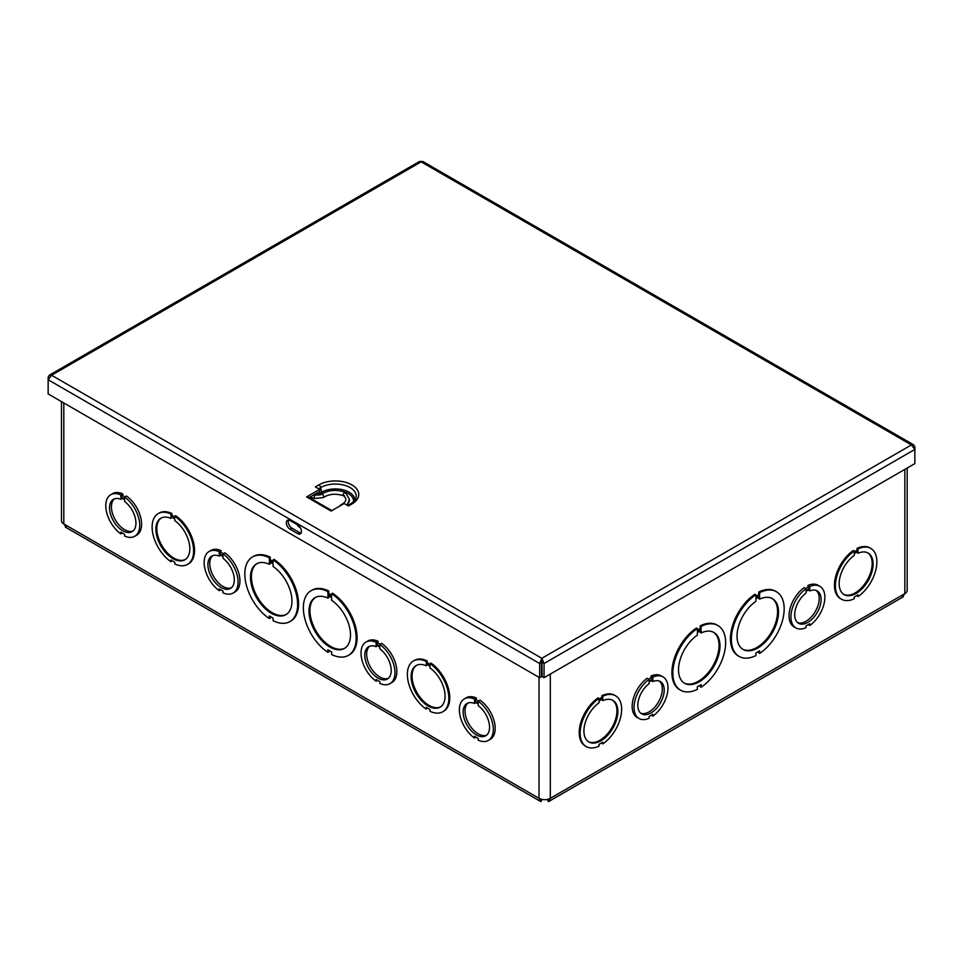 <?xml version="1.0" encoding="UTF-8"?>
<svg xmlns="http://www.w3.org/2000/svg" width="963" height="963" viewBox="0 0 963 963"><rect width="100%" height="100%" fill="white"/><g stroke="black" fill="none" stroke-linecap="round" stroke-linejoin="round"><path stroke-width="1.44" d="M110.757 494.705A24.003 13.855 60 0 1 120.857 494.934L120.857 496.667L124.636 498.846L124.636 497.113A24.003 13.855 60 0 1 138.768 518.263A24.003 13.855 60 0 1 134.748 536.283A24.003 13.855 60 0 1 124.636 536.054L124.636 534.321L120.869 532.142L120.869 533.875A24.003 13.855 60 0 1 106.737 512.725A24.003 13.855 60 0 1 110.757 494.705L112.623 493.634A24.003 13.855 60 0 1 122.734 493.85L122.734 495.596L124.997 496.896M124.636 497.113L126.514 496.029A24.003 13.855 60 0 1 140.634 517.179A24.003 13.855 60 0 1 136.626 535.199L134.748 536.283M365.988 642.068A24.003 13.855 60 0 1 376.1 642.285L376.1 644.03L379.879 646.209L379.879 644.476A24.003 13.855 60 0 1 394.011 665.626A24.003 13.855 60 0 1 389.991 683.646A24.003 13.855 60 0 1 379.879 683.417L379.879 681.684L376.112 679.505L376.112 681.238A24.003 13.855 60 0 1 361.98 660.088A24.003 13.855 60 0 1 365.988 642.068L367.866 640.997A24.003 13.855 60 0 1 377.978 641.214L377.978 642.947L380.241 644.259M379.879 644.476L381.745 643.392A24.003 13.855 60 0 1 395.877 664.542A24.003 13.855 60 0 1 391.869 682.562L389.991 683.646M158.197 513.592A29.335 16.937 60 0 1 170.981 514.049L170.981 515.795L174.748 517.974L174.748 516.228A29.335 16.937 60 0 1 192.371 542.097A29.335 16.937 60 0 1 187.532 564.39A29.335 16.937 60 0 1 174.748 563.933L174.748 562.187L170.981 560.009L170.981 561.754A29.335 16.937 60 0 1 153.358 535.885A29.335 16.937 60 0 1 158.197 513.592L159.136 513.05A29.335 16.937 60 0 1 171.908 513.508L171.908 515.253L174.748 516.89M174.748 516.228L175.687 515.687A29.335 16.937 60 0 1 193.298 541.567A29.335 16.937 60 0 1 188.471 563.861L187.532 564.39M171.92 560.55L170.981 561.754M252.559 556.915A37.328 21.559 60 0 1 269.327 557.746L269.327 560.334L273.107 562.5L273.107 559.924A37.328 21.559 60 0 1 295.954 592.871A37.328 21.559 60 0 1 289.887 621.58A37.328 21.559 60 0 1 273.107 620.738L273.107 618.162L269.339 615.983L269.339 618.559A37.328 21.559 60 0 1 246.48 585.612A37.328 21.559 60 0 1 252.559 556.915L253.486 556.373A37.328 21.559 60 0 1 270.266 557.204L270.266 559.792L273.107 561.429M273.107 559.924L274.034 559.383A37.328 21.559 60 0 1 296.893 592.329A37.328 21.559 60 0 1 290.826 621.039L289.887 621.58M270.266 616.525L270.266 618.017L269.339 618.559M328.804 591.005L327.865 591.547L327.865 594.123L331.633 596.302L331.633 593.714A37.328 21.559 60 0 1 354.48 626.66A37.328 21.559 60 0 1 348.413 655.37A37.328 21.559 60 0 1 331.633 654.527L331.633 651.951L327.865 649.772L327.865 652.348A37.328 21.559 60 0 1 305.018 619.414A37.328 21.559 60 0 1 311.085 590.704L312.024 590.163A37.328 21.559 60 0 1 328.804 591.005L328.804 593.581L331.633 595.218M331.633 593.714L332.572 593.184A37.328 21.559 60 0 1 355.419 626.131A37.328 21.559 60 0 1 349.352 654.828L348.413 655.37M328.804 650.314L328.804 651.819L327.865 652.348M427.151 660.871L426.224 661.412L426.224 663.158L429.992 665.337L429.992 663.591A29.335 16.937 60 0 1 447.614 689.46A29.335 16.937 60 0 1 442.775 711.753A29.335 16.937 60 0 1 429.992 711.296L429.992 709.55L426.224 707.372L426.224 709.117A29.335 16.937 60 0 1 408.601 683.249A29.335 16.937 60 0 1 413.44 660.955L414.379 660.413A29.335 16.937 60 0 1 427.151 660.871L427.151 662.616L429.992 664.253M429.992 663.591L430.93 663.05A29.335 16.937 60 0 1 448.541 688.93A29.335 16.937 60 0 1 443.702 711.212L442.775 711.753M427.151 707.913L426.224 709.117M464.347 698.861A24.003 13.855 60 0 1 474.458 699.078L474.458 700.811L478.238 703.002L478.238 701.257A24.003 13.855 60 0 1 492.37 722.406A24.003 13.855 60 0 1 488.349 740.427A24.003 13.855 60 0 1 478.238 740.21L478.238 738.465L474.458 736.286L474.458 738.031A24.003 13.855 60 0 1 460.326 716.869A24.003 13.855 60 0 1 464.347 698.861L466.212 697.778A24.003 13.855 60 0 1 476.324 697.994L476.324 699.74L478.599 701.052M478.238 701.257L480.104 700.173A24.003 13.855 60 0 1 494.236 721.323A24.003 13.855 60 0 1 490.215 739.343L488.349 740.427M209.103 551.498A24.003 13.855 60 0 1 219.215 551.715L219.215 553.46L222.995 555.639L222.995 553.894A24.003 13.855 60 0 1 237.127 575.043A24.003 13.855 60 0 1 233.106 593.064A24.003 13.855 60 0 1 222.995 592.847L222.995 591.101L219.227 588.923L219.227 590.668A24.003 13.855 60 0 1 205.095 569.518A24.003 13.855 60 0 1 209.103 551.498L210.981 550.415A24.003 13.855 60 0 1 221.093 550.631L221.093 552.377L223.356 553.689M222.995 553.894L224.861 552.81A24.003 13.855 60 0 1 238.993 573.972A24.003 13.855 60 0 1 234.972 591.98L233.106 593.064M541.928 799.386L541.098 801.517L541.928 799.386M903.27 596.795L549.127 801.252L548.248 801.517L547.417 799.398L548.248 801.517L550.306 798.327A7.981 4.61 -0 0 1 539.027 798.327L541.098 801.517L540.207 801.252L65.388 527.11M66.399 527.447L63.811 523.956A7.981 4.61 180 0 1 61.476 520.706L61.476 401.619M170.981 515.795L171.908 515.253M171.908 513.508L170.981 514.049M174.748 520.61A24.003 13.855 60 0 1 188.88 541.76A24.003 13.855 60 0 1 184.86 559.78A24.003 13.855 60 0 1 160.869 545.925A24.003 13.855 60 0 1 160.869 518.202A24.003 13.855 60 0 1 170.981 518.431L170.981 516.686L174.748 518.864L174.748 520.61M171.908 517.227L170.981 518.431M161.339 517.95A24.003 13.855 -120 0 0 161.796 545.383A24.003 13.855 -120 0 0 185.317 559.491M269.327 560.334L270.266 559.792M270.266 557.204L269.327 557.746M273.107 566.485A29.335 16.937 60 0 1 290.73 592.353A29.335 16.937 60 0 1 285.891 614.647A29.335 16.937 60 0 1 256.555 597.71A29.335 16.937 60 0 1 256.555 563.837A29.335 16.937 60 0 1 269.327 564.306L269.327 561.73L273.107 563.897L273.107 566.485M270.266 562.26L270.266 563.764L269.327 564.306M257.025 563.584A29.335 16.937 -120 0 0 257.482 597.168A29.335 16.937 -120 0 0 286.348 614.37M805.634 588.525L807.909 587.213L807.909 585.468A24.003 13.855 -60 0 1 818.02 585.251L819.886 586.335A24.003 13.855 -60 0 1 823.907 604.355A24.003 13.855 -60 0 1 809.775 625.505L809.775 623.759L806.007 625.938L806.007 627.683A24.003 13.855 -60 0 1 795.883 627.9A24.003 13.855 -60 0 1 791.875 609.88A24.003 13.855 -60 0 1 805.995 588.73L805.995 590.475L809.775 588.297L809.775 586.551A24.003 13.855 -60 0 1 819.886 586.335M795.883 627.9L794.018 626.817A24.003 13.855 -60 0 1 789.997 608.809A24.003 13.855 -60 0 1 804.129 587.659L805.995 588.73M841.469 599.227L840.53 598.697A29.335 16.937 -60 0 1 835.691 576.404A29.335 16.937 -60 0 1 853.314 550.523L854.241 551.065L854.241 552.81L858.021 550.631L858.021 548.886A29.335 16.937 -60 0 1 870.793 548.429A29.335 16.937 -60 0 1 875.632 570.722A29.335 16.937 -60 0 1 858.021 596.591L858.021 594.845L854.253 597.024L854.253 598.769A29.335 16.937 -60 0 1 841.469 599.227A29.335 16.937 -60 0 1 836.63 576.945A29.335 16.937 -60 0 1 854.241 551.065M854.241 551.727L857.082 550.09L857.082 548.344A29.335 16.937 -60 0 1 869.866 547.887L870.793 548.429M858.021 596.591L857.082 595.387M739.115 656.417L738.176 655.875A37.328 21.559 -60 0 1 732.109 627.178A37.328 21.559 -60 0 1 754.956 594.231L755.895 594.761L755.895 597.349L759.663 595.17L759.663 592.594A37.328 21.559 -60 0 1 776.443 591.751A37.328 21.559 -60 0 1 782.51 620.449A37.328 21.559 -60 0 1 759.663 653.395L759.663 650.819L755.895 652.998L755.895 655.574A37.328 21.559 -60 0 1 739.115 656.417A37.328 21.559 -60 0 1 733.036 627.707A37.328 21.559 -60 0 1 755.895 594.761M755.895 596.266L758.724 594.628L758.724 592.052A37.328 21.559 -60 0 1 775.504 591.21L776.443 591.751M759.663 653.395L758.724 652.854L758.724 651.361M701.136 687.185L701.136 684.609L697.356 686.788L697.356 689.364A37.328 21.559 -60 0 1 680.576 690.206L679.649 689.664A37.328 21.559 -60 0 1 673.57 660.967A37.328 21.559 -60 0 1 696.43 628.02L697.356 628.562L697.356 631.138L701.136 628.959L700.197 628.418L700.197 625.842A37.328 21.559 -60 0 1 716.978 624.999L717.917 625.541A37.328 21.559 -60 0 1 723.983 654.238A37.328 21.559 -60 0 1 701.136 687.185L700.197 686.655L700.197 685.15M697.356 630.055L700.197 628.418M602.778 743.954L602.778 742.208L599.01 744.387L599.01 746.132A29.335 16.937 -60 0 1 586.226 746.59L585.287 746.06A29.335 16.937 -60 0 1 580.448 723.767A29.335 16.937 -60 0 1 598.071 697.886L599.01 698.428L599.01 700.173L602.778 697.994L601.839 697.453L601.839 695.707A29.335 16.937 -60 0 1 614.623 695.25L615.562 695.792A29.335 16.937 -60 0 1 620.401 718.073A29.335 16.937 -60 0 1 602.778 743.954L601.839 742.75M599.01 699.09L601.839 697.453M648.749 679.096L651.024 677.796L651.024 676.05A24.003 13.855 -60 0 1 661.136 675.833L663.001 676.905A24.003 13.855 -60 0 1 667.022 694.925A24.003 13.855 -60 0 1 652.89 716.075L652.89 714.341L649.122 716.52L649.122 718.254A24.003 13.855 -60 0 1 638.999 718.482A24.003 13.855 -60 0 1 634.99 700.462A24.003 13.855 -60 0 1 649.11 679.312L649.11 681.058L652.89 678.867L652.89 677.133A24.003 13.855 -60 0 1 663.001 676.905M638.999 718.482L637.133 717.399A24.003 13.855 -60 0 1 633.112 699.379A24.003 13.855 -60 0 1 647.244 678.229L649.11 679.312M602.778 697.994L602.778 696.249L601.839 695.707M602.778 696.249A29.335 16.937 -60 0 1 615.562 695.792M586.226 746.59A29.335 16.937 -60 0 1 581.387 724.308A29.335 16.937 -60 0 1 599.01 698.428M602.778 700.631A24.003 13.855 -60 0 1 612.889 700.402A24.003 13.855 -60 0 1 612.889 728.124A24.003 13.855 -60 0 1 588.887 741.979A24.003 13.855 -60 0 1 584.878 723.959A24.003 13.855 -60 0 1 599.01 702.809L599.01 701.064L602.778 698.885L602.778 700.631L601.839 699.427M588.429 741.691A24.003 13.855 120 0 0 611.95 727.583A24.003 13.855 120 0 0 612.42 700.149M701.136 628.959L701.136 626.383L700.197 625.842M701.136 626.383A37.328 21.559 -60 0 1 717.917 625.541M680.576 690.206A37.328 21.559 -60 0 1 674.509 661.509A37.328 21.559 -60 0 1 697.356 628.562M701.136 632.932A29.335 16.937 -60 0 1 713.908 632.474A29.335 16.937 -60 0 1 713.908 666.348A29.335 16.937 -60 0 1 684.585 683.273A29.335 16.937 -60 0 1 679.746 660.991A29.335 16.937 -60 0 1 697.356 635.111L697.356 632.535L701.136 630.356L701.136 632.932L700.197 632.39L700.197 630.897M684.115 682.996A29.335 16.937 120 0 0 712.981 665.806A29.335 16.937 120 0 0 713.439 632.21M907.182 468.03L907.182 590.379A7.981 4.61 180 0 1 904.847 593.629L902.259 597.12M759.663 599.142A29.335 16.937 -60 0 1 772.446 598.673A29.335 16.937 -60 0 1 772.446 632.547A29.335 16.937 -60 0 1 743.111 649.483A29.335 16.937 -60 0 1 738.272 627.19A29.335 16.937 -60 0 1 755.895 601.321L755.895 598.745L759.663 596.566L759.663 599.142L758.724 598.601L758.724 597.108M742.654 649.206A29.335 16.937 120 0 0 771.507 632.005A29.335 16.937 120 0 0 771.965 598.42M759.663 595.17L758.724 594.628M759.663 592.594L758.724 592.052M858.021 553.268A24.003 13.855 -60 0 1 868.132 553.039A24.003 13.855 -60 0 1 868.132 580.761A24.003 13.855 -60 0 1 844.13 594.616A24.003 13.855 -60 0 1 840.121 576.596A24.003 13.855 -60 0 1 854.241 555.446L854.241 553.701L858.021 551.522L858.021 553.268L857.082 552.064M843.672 594.327A24.003 13.855 120 0 0 867.194 580.22A24.003 13.855 120 0 0 867.651 552.786M858.021 550.631L857.082 550.09M858.021 548.886L857.082 548.344M327.865 594.123L328.804 593.581M331.633 600.274A29.335 16.937 60 0 1 349.256 626.143A29.335 16.937 60 0 1 344.417 648.436A29.335 16.937 60 0 1 315.082 631.499A29.335 16.937 60 0 1 315.082 597.638A29.335 16.937 60 0 1 327.865 598.095L327.865 595.519L331.633 597.698L331.633 600.274M311.085 590.704A37.328 21.559 60 0 1 327.865 591.547M328.804 596.061L328.804 597.554L327.865 598.095M315.563 597.373A29.335 16.937 -120 0 0 316.02 630.97A29.335 16.937 -120 0 0 344.874 648.159M426.224 663.158L427.151 662.616M429.992 667.961A24.003 13.855 60 0 1 444.124 689.123A24.003 13.855 60 0 1 440.103 707.143A24.003 13.855 60 0 1 416.1 693.288A24.003 13.855 60 0 1 416.1 665.565A24.003 13.855 60 0 1 426.224 665.794L426.224 664.049L429.992 666.227L429.992 667.961M413.44 660.955A29.335 16.937 60 0 1 426.224 661.412M427.151 664.59L426.224 665.794M416.582 665.313A24.003 13.855 -120 0 0 417.039 692.746A24.003 13.855 -120 0 0 440.56 706.854M114.404 498.87A18.67 10.774 -120 0 0 115.283 519.803A18.67 10.774 -120 0 0 132.978 531.034M124.636 499.761L124.636 501.494A18.67 10.774 60 0 1 135.277 517.913A18.67 10.774 60 0 1 132.087 531.66A18.67 10.774 60 0 1 113.417 520.887A18.67 10.774 60 0 1 113.417 499.328A18.67 10.774 60 0 1 120.857 499.316L120.857 497.57L124.636 499.761M122.373 498.449L120.857 499.316M122.734 495.596L120.857 496.667M122.373 533.008L120.869 533.875M122.734 493.85L120.857 494.934M212.751 555.651A18.67 10.774 -120 0 0 213.642 576.584A18.67 10.774 -120 0 0 231.325 587.827M222.995 556.542L222.995 558.287A18.67 10.774 60 0 1 233.636 574.706A18.67 10.774 60 0 1 230.446 588.441A18.67 10.774 60 0 1 211.776 577.668A18.67 10.774 60 0 1 211.776 556.108A18.67 10.774 60 0 1 219.215 556.108L219.215 554.363L222.995 556.542M220.732 555.23L219.215 556.108M221.093 552.377L219.215 553.46M220.732 589.789L219.227 590.668M221.093 550.631L219.215 551.715M369.636 646.233A18.67 10.774 -120 0 0 370.526 667.166A18.67 10.774 -120 0 0 388.209 678.397M379.879 647.124L379.879 648.857A18.67 10.774 60 0 1 390.521 665.277A18.67 10.774 60 0 1 387.331 679.023A18.67 10.774 60 0 1 368.66 668.25A18.67 10.774 60 0 1 368.66 646.691A18.67 10.774 60 0 1 376.1 646.679L376.1 644.933L379.879 647.124M377.616 645.812L376.1 646.679M377.978 642.947L376.1 644.03M377.616 680.372L376.112 681.238M377.978 641.214L376.1 642.285M467.994 703.014A18.67 10.774 -120 0 0 468.885 723.947A18.67 10.774 -120 0 0 486.568 735.19M478.238 703.905L478.238 705.65A18.67 10.774 60 0 1 488.879 722.069A18.67 10.774 60 0 1 485.677 735.804A18.67 10.774 60 0 1 467.019 725.031A18.67 10.774 60 0 1 467.019 703.471A18.67 10.774 60 0 1 474.458 703.459L474.458 701.726L478.238 703.905M475.963 702.593L474.458 703.459M476.324 699.74L474.458 700.811M475.975 737.152L474.458 738.031M476.324 697.994L474.458 699.078M640.78 713.234A18.67 10.774 120 0 0 658.463 702.003A18.67 10.774 120 0 0 659.354 681.07M652.89 679.782L652.89 681.515A18.67 10.774 -60 0 1 660.341 681.527A18.67 10.774 -60 0 1 660.341 703.086A18.67 10.774 -60 0 1 641.671 713.86A18.67 10.774 -60 0 1 638.481 700.113A18.67 10.774 -60 0 1 649.11 683.694L649.11 681.96L652.89 679.782M651.385 680.648L652.89 681.515M651.024 677.796L652.89 678.867M651.024 676.05L652.89 677.133M651.385 715.208L652.89 716.075M797.665 622.664A18.67 10.774 120 0 0 815.348 611.421A18.67 10.774 120 0 0 816.239 590.488M809.775 589.2L809.775 590.945A18.67 10.774 -60 0 1 817.226 590.945A18.67 10.774 -60 0 1 817.226 612.504A18.67 10.774 -60 0 1 798.556 623.278A18.67 10.774 -60 0 1 795.366 609.543A18.67 10.774 -60 0 1 805.995 593.124L805.995 591.378L809.775 589.2M808.27 590.066L809.775 590.945M807.909 587.213L809.775 588.297M807.909 585.468L809.775 586.551M808.27 624.626L809.775 625.505M288.563 520.056A5.333 3.082 -120 0 0 291.994 528.193L299.541 532.551A5.333 3.082 -120 0 0 301.094 533.069M290.128 529.277A5.333 3.082 60 0 1 286.637 524.582A5.333 3.082 60 0 1 287.456 520.309A5.333 3.082 60 0 1 290.128 520.574L297.663 524.919A5.333 3.082 60 0 1 301.154 529.626A5.333 3.082 60 0 1 300.336 533.899A5.333 3.082 60 0 1 297.663 533.634L290.128 529.277L291.994 528.193M317.814 492.587L318.151 494.224A1.336 0.77 -120 0 0 318.657 495.223M318.597 488.759L320.667 487.555A2.672 1.541 -120 0 0 318.849 484.895L315.37 486.893L319.656 489.373L306.583 496.908A2.672 1.541 -60 0 1 307.919 496.776L331.886 510.607M354.829 500.194A19.453 11.231 -0 0 0 342.852 489.794A19.453 11.231 -0 0 0 321.618 492.225L320.667 487.555A20.801 12.013 180 0 1 345.127 485.448A20.801 12.013 180 0 1 355.804 498.328C355.756 499.628 354.023 501.47 350.58 503.854A2.672 1.541 60 0 1 351.904 503.986L348.437 505.984L344.164 503.517L331.103 511.064L306.583 496.908M319.656 489.373L319.656 491.527L309.243 497.534M315.864 493.718L318.5 495.235M49.282 375.221L48.15 377.219L48.15 379.759L51.569 375.245L49.282 375.221L419.471 161.483L422.841 161.495L913.718 444.894L911.431 444.918L914.85 449.432L914.85 446.892L913.718 444.894M914.056 447.35L914.85 446.892M48.944 377.677L48.15 377.219M541.507 662.436L541.844 658.295L539.641 663.519L539.641 677.687L48.15 393.927L48.15 379.759L539.641 663.519L541.507 662.436L541.507 676.604L539.641 677.687M541.844 660.449L542.169 676.604L544.047 677.687L544.047 663.519L541.844 658.295L51.569 375.245L421.156 161.856L911.431 444.918L541.844 658.295M542.169 662.436L544.047 663.519L914.85 449.432L914.85 463.6L544.047 677.687M341.167 505.25L337.965 507.104M344.489 492.514L345.849 493.297L344.489 492.514C342.744 494.561 342.744 495.608 344.489 495.644M340.348 505.178C346.379 502.12 347.402 498.954 343.442 495.68L343.61 495.776C335.858 493.273 329.105 493.875 323.351 497.57A1.926 1.083 61 0 1 323.327 497.582A1.926 1.083 61 0 0 323.544 496.017A1.926 1.083 61 0 0 322.328 494.38A1.926 1.083 61 0 0 321.341 494.308C328.564 489.866 336.581 489.228 345.38 492.382M314.588 494.452L316.177 494.982A1.926 0.987 115 0 0 316.165 494.982L321.305 494.332A1.926 1.083 61 0 1 321.341 494.308M316.165 494.982A1.926 0.987 115 0 0 315.419 495.175A1.926 0.987 115 0 0 314.287 497.028A1.926 0.987 115 0 0 314.66 498.497A1.926 0.987 115 0 0 314.672 498.509L310.158 497.004M298.325 525.894A1.324 0.758 -60 0 1 297.723 525.232A1.601 0.927 60 0 1 297.025 524.558M298.987 525.967L297.723 525.232M299.469 526.689A2.672 1.541 -60 0 1 299.529 527.23L300.287 527.664M297.748 525.678A5.333 3.082 -120 0 0 299.529 527.23M63.811 402.979L63.811 523.956L539.027 798.327L539.027 677.338M550.306 674.076L550.306 798.327L904.847 593.629L904.847 469.378M297.663 533.634L299.541 532.551M340.746 490.949A18.165 10.485 180 0 1 353.493 501.711M318.151 494.224L321.618 492.225A1.336 0.77 -120 0 0 322.497 493.538M320.125 494.946L321.811 493.971M351.904 503.986A23.377 13.494 -0 0 0 351.904 484.895A23.377 13.494 -0 0 0 318.849 484.895M345.524 492.466L349.461 499.52A17.9 10.34 180 0 1 346.74 505.009M299.746 526.845L296.604 524.305M350.58 503.854L347.655 505.539M347.053 505.19L349.461 499.52M314.66 498.497L323.327 497.582"/></g></svg>
